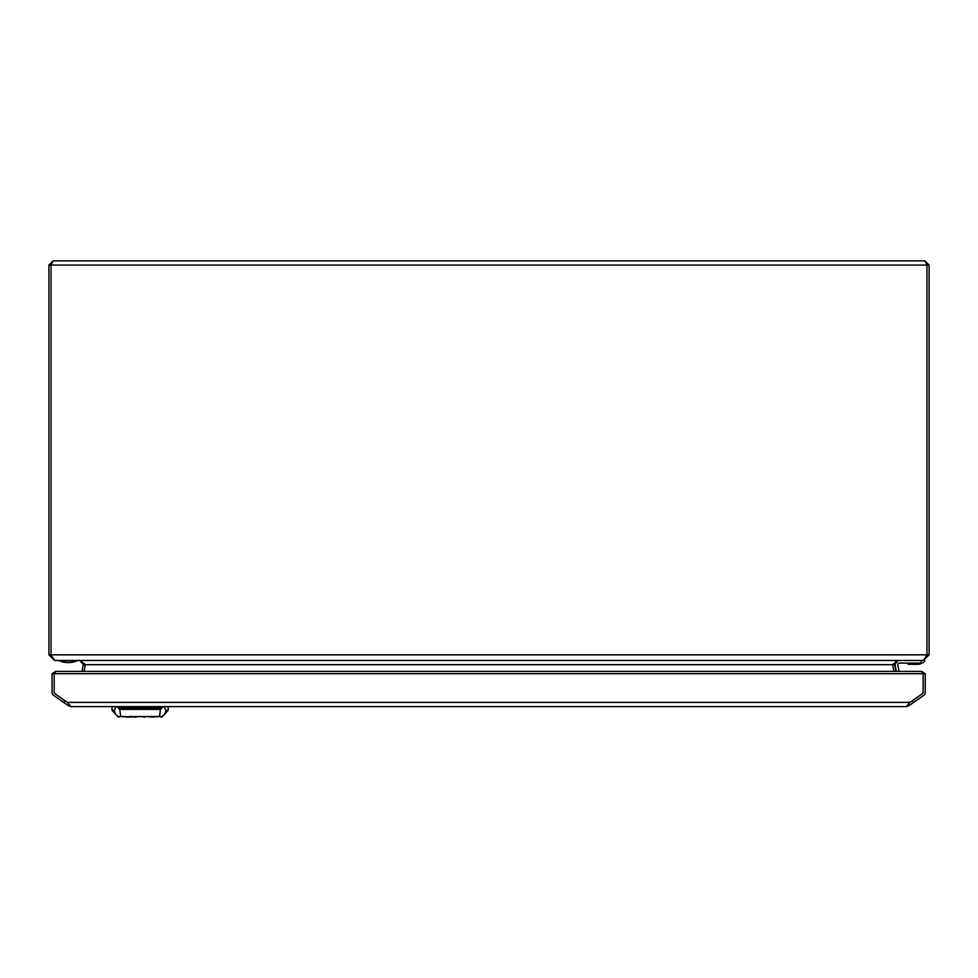 <?xml version="1.0" encoding="UTF-8"?>
<svg xmlns="http://www.w3.org/2000/svg" width="978" height="978" viewBox="0 0 978 978"><rect width="100%" height="100%" fill="white"/><g stroke="black" fill="none" stroke-linecap="round" stroke-linejoin="round"><path stroke-width="1.47" d="M59.462 660.468L59.462 660.81A22.433 22.433 0 0 0 66.944 662.571L69.585 662.571A22.433 22.433 0 0 0 77.066 660.81L77.066 660.468M84.059 671.397L85.367 664.661L79.841 660.468L83.289 664.661L85.294 665.04M83.289 664.661L81.981 671.397M59.462 660.81L77.066 660.81M79.841 660.468L84.768 663.989M895.579 661.593L898.159 660.468L892.633 664.661L893.941 671.397M893.232 663.989L892.633 664.661L85.367 664.661M52.03 657.314L51.015 654.832L926.985 654.832L923.464 660.468L929.1 654.832L926.985 654.832L925.97 657.314M54.536 660.468L51.015 654.832L48.9 654.832L54.536 660.468L923.464 660.468M48.9 654.832L48.9 265.075L51.015 265.075L51.015 654.832M53.13 260.857L924.87 260.857L926.985 265.075L51.015 265.075L53.13 260.857L48.9 265.075M929.1 654.832L929.1 265.075L926.985 265.075L926.985 654.832M907.743 663.108L908.623 664.331A0.709 0.709 0 0 1 907.951 663.83A0.709 0.709 0 0 0 908.623 664.331L918.733 664.331L921.496 663.108L918.733 664.331L908.623 664.331L918.733 664.331L921.276 663.267M929.1 265.075L924.87 260.857M918.819 664.331L920.359 663.94M918.733 664.331L921.349 663.108M892.706 665.04L894.711 664.661L898.159 660.468M896.019 671.397L894.711 664.661M920.298 663.964L921.484 663.108L920.616 663.108M922.621 662.937L923.599 662.473L922.621 662.937M924.699 661.348L924.699 660.346M895.225 665.7L896.337 671.397L895.225 665.7A4.401 4.401 0 0 1 899.552 660.468M921.178 660.468L921.178 663.108L899.552 663.108A1.76 1.76 0 0 0 897.816 665.199L899.026 671.397M921.973 671.605L925.225 673.683L925.225 692.082A4.23 4.23 0 0 1 923.428 695.541L913.66 702.375L912.45 700.651M922.767 673.695L921.545 671.397L55.746 671.397L54.536 673.695M64.854 700.651L63.643 702.375L53.876 695.541A4.23 4.23 0 0 1 52.066 692.082L52.066 673.683L55.318 671.605M52.066 673.683L54.181 673.683L54.181 692.082A2.115 2.115 0 0 0 55.086 693.805L54.181 692.082M69.145 705.04L68.582 705.835L71.003 706.605L67.323 702.375L55.086 693.805M63.643 702.375L68.582 705.835M923.11 692.082L922.217 693.805A2.115 2.115 0 0 0 923.11 692.082L923.11 673.683L925.225 673.683M922.217 693.805L909.98 702.375L906.288 706.605L908.721 705.835L908.159 705.04M71.003 706.605L906.288 706.605M908.721 705.835L913.66 702.375M150.661 716.568L152.739 716.996M152.165 716.85L153.191 717.131M160.551 708.084A3.521 1.638 90 0 1 160.404 709.392L163.412 706.605L162.067 706.605L160.551 708.084L119.634 708.084L118.118 706.605L115.93 706.605L114.45 710.37L115.93 706.605M163.412 706.605L164.255 706.605L165.734 710.37A7.042 6.932 -90 0 1 161.003 716.801L159.402 716.568L161.969 717.106L160.82 716.813L161.969 717.106L168.13 710.37L165.734 710.37M120.306 706.605L121.737 706.605M158.436 706.605L159.879 706.605L158.436 706.605M125.172 706.605L123.851 706.605M121.724 716.483L125.771 716.85L120.685 716.556L119.768 709.392L160.404 709.392L159.5 716.556L154.402 716.85L159.365 716.568M124.866 716.666L156.321 716.532M150.453 716.556L149.304 716.471M147.69 716.519L146.627 716.642M141.529 716.532L145.013 717.008M146.602 716.654L148.815 716.458M126.895 717.143L134.512 716.837M126.993 717.131L127.776 716.911M123.827 716.532L124.463 716.605M118.216 717.106L119.365 716.813L118.216 717.106L119.365 716.813L118.216 717.106L112.054 710.37L114.45 710.37A7.042 6.932 90 0 0 119.169 716.801L120.746 716.568M129.719 716.544L135.685 717.143M127.531 716.972L137.372 716.727M119.634 708.084A3.521 1.638 90 0 0 119.768 709.392L116.773 706.605M153.094 717.082L146.896 716.605M129.609 716.568L130.954 716.471M138.754 716.532L140.123 716.458L138.754 716.532M142.91 716.74L144.475 717.143M908.452 663.108L908.623 663.732L918.733 663.732M923.11 673.683L54.181 673.683M909.98 702.375L67.323 702.375M122.005 716.471L120.685 716.556M920.274 663.976L921.031 663.487M161.761 717.057L160.82 716.813M127.446 716.996L128.411 716.764M123.252 716.483L124.842 716.666M120.783 716.568L119.365 716.813M159.39 716.568L158.167 716.471M156.92 716.483L155.343 716.666M168.13 710.37L168.253 706.605M112.054 710.37L111.92 706.605M155.429 716.642L157.189 716.471M152.666 716.972L151.688 716.74M150.392 716.544L148.179 716.483M129.793 716.544L131.993 716.483L129.793 716.544M133.289 716.605L134.279 716.788M136.345 716.972L137.042 716.801"/></g></svg>
